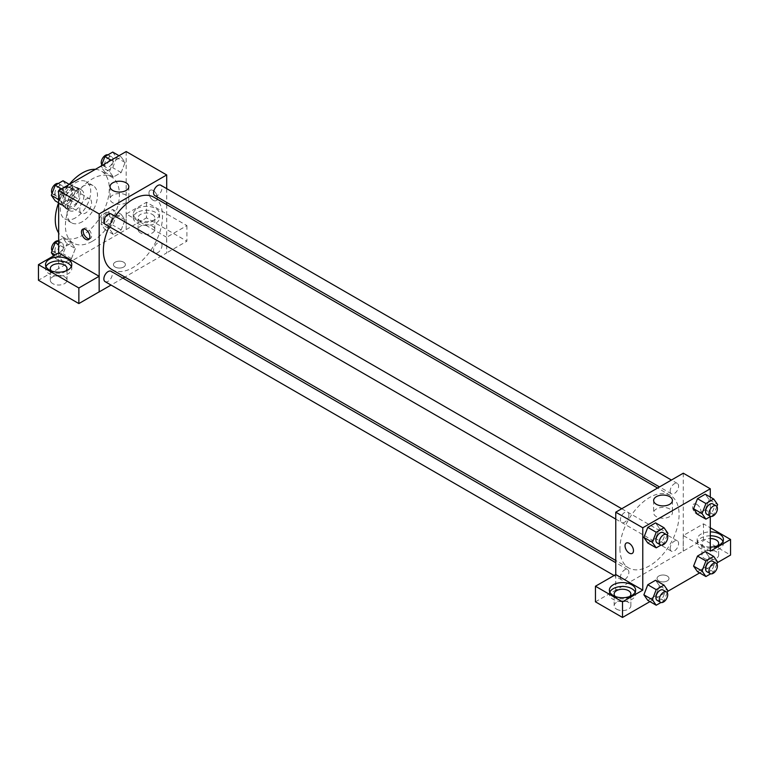 <?xml version="1.0" encoding="UTF-8"?>
<svg xmlns="http://www.w3.org/2000/svg" width="769" height="769" viewBox="0 0 769 769"><rect width="100%" height="100%" fill="white"/><g stroke="black" fill="none" stroke-linecap="round" stroke-linejoin="round"><path stroke-width="0.58" stroke-dasharray="3.85 2.88" d="M79.755 209.553A8.353 4.825 120 0 0 81.485 213.369A8.353 4.825 120 0 0 89.838 208.553A8.353 4.825 120 0 0 89.838 198.902A8.353 4.825 120 0 0 83.408 201.142A8.353 4.825 120 0 0 79.755 209.553M59.501 197.854A8.353 4.825 120 0 0 61.232 201.68A8.353 4.825 120 0 0 69.585 196.854A8.353 4.825 120 0 0 69.585 187.203A8.353 4.825 120 0 0 63.145 189.443A8.353 4.825 120 0 0 59.501 197.854M61.078 189.145L69.739 184.147A11.343 6.546 120 0 1 71.075 184.618A11.343 6.546 120 0 1 72.161 185.54L72.161 195.547A11.343 6.546 120 0 1 69.739 199.738L61.078 204.737A11.343 6.546 120 0 1 59.732 204.266A11.343 6.546 120 0 1 58.655 203.343L58.655 193.336A11.343 6.546 120 0 1 61.078 189.145L67.826 193.038L76.487 188.04L69.739 184.147M69.739 199.738L76.487 203.641L67.826 208.639L61.078 204.737M58.655 203.343L65.403 207.236L65.403 197.239L58.655 193.336M65.403 207.236A11.343 6.546 120 0 0 66.49 208.168A11.343 6.546 120 0 0 67.826 208.639M76.487 203.641A11.343 6.546 120 0 0 78.909 199.44L72.161 195.547M76.487 188.04A11.343 6.546 120 0 1 77.832 188.511A11.343 6.546 120 0 1 78.909 189.443L78.909 199.44M67.826 193.038A11.343 6.546 120 0 0 65.403 197.239M72.161 208.082A11.939 6.892 -60 0 1 66.192 208.678A11.939 6.892 -60 0 1 66.192 194.893A11.939 6.892 -60 0 1 78.13 188.001A11.939 6.892 -60 0 1 79.957 197.566A11.939 6.892 -60 0 1 72.161 208.082M75.535 210.033A11.939 6.892 120 0 0 83.331 199.517A11.939 6.892 120 0 0 81.504 189.953A11.939 6.892 120 0 0 72.305 193.154A11.939 6.892 120 0 0 67.095 205.16A11.939 6.892 120 0 0 69.566 210.629A11.939 6.892 120 0 0 75.535 210.033M78.909 189.443L72.161 185.54M75.535 217.829A21.484 12.41 -60 0 1 64.788 218.896A21.484 12.41 -60 0 1 64.788 194.086A21.484 12.41 -60 0 1 86.282 181.676A21.484 12.41 -60 0 1 89.569 198.902A21.484 12.41 -60 0 1 75.535 217.829M82.293 221.732A21.484 12.41 -60 0 1 71.546 222.799A21.484 12.41 -60 0 1 71.546 197.989A21.484 12.41 -60 0 1 93.03 185.579A21.484 12.41 -60 0 1 96.327 202.795A21.484 12.41 -60 0 1 82.293 221.732M95.366 169.343A38.2 22.051 -60 0 1 101.393 171.103A38.2 22.051 -60 0 1 107.247 201.718A38.2 22.051 -60 0 1 82.293 235.381A38.2 22.051 -60 0 1 63.193 237.265A38.2 22.051 -60 0 1 58.655 232.93M63.673 205.736L59.771 200.19L63.673 190.145L71.469 185.637L75.362 191.183L71.469 201.238L63.673 205.736L59.771 200.19L63.673 190.145L71.469 185.637L75.362 191.183L71.469 201.238L63.673 205.736L58.655 202.843A38.2 22.051 -60 0 1 69.268 184.377M92.415 241.226A38.2 22.051 120 0 0 117.369 207.563A38.2 22.051 120 0 0 111.515 176.957A38.2 22.051 120 0 0 82.081 187.184A38.2 22.051 120 0 0 65.403 225.634A38.2 22.051 120 0 0 73.315 243.119A38.2 22.051 120 0 0 92.415 241.226M126.183 151.551L126.183 229.527L58.655 268.516L58.655 252.982M75.362 248.579L71.469 258.624L63.673 263.123L59.771 257.577L63.673 247.531L71.469 243.033L75.362 248.579L71.469 258.624L63.673 263.123L59.771 257.577L63.673 247.531L71.469 243.033L75.362 248.579L66.922 243.706L63.029 253.751L55.224 258.249L53.58 255.914M109.467 228.883L113.37 218.838L121.166 214.33L125.068 219.886L121.166 229.931L113.37 234.43L109.467 228.883L113.37 218.838L121.166 214.33L125.068 219.886L121.166 229.931L113.37 234.43L109.467 228.883L101.027 224.01L104.93 213.965L112.726 209.466L116.628 215.012L112.726 225.057L104.93 229.556L101.027 224.01M109.467 171.497L113.37 161.452L121.166 156.943L125.068 162.49L121.166 172.544L113.37 177.043L109.467 171.497L113.37 161.452L121.166 156.943L125.068 162.49L121.166 172.544L113.37 177.043L109.467 171.497L101.027 166.623L101.306 165.921M153.194 190.539A5.969 3.441 -120 0 0 150.205 190.241A5.969 3.441 -120 0 0 150.205 197.133A5.969 3.441 -120 0 0 156.174 200.584A5.969 3.441 -120 0 0 157.087 195.797A5.969 3.441 -120 0 0 153.194 190.539A5.969 3.441 60 0 1 157.087 195.797A5.969 3.441 60 0 1 156.174 200.584A5.969 3.441 60 0 1 150.205 197.143A5.969 3.441 60 0 1 150.205 190.251A5.969 3.441 60 0 1 153.185 190.539M166.642 237.294L126.231 213.965L146.495 202.266L186.905 225.596L166.642 237.294L166.7 252.924L124.866 277.071M126.231 213.965L126.183 229.527M166.7 188.636L166.7 202.42M166.7 204.621L166.7 252.924M137.151 208.572A13.131 7.584 180 0 1 151.464 206.928A13.131 7.584 180 0 1 159.567 213.936A13.131 7.584 180 0 1 146.437 221.52A13.131 7.584 180 0 1 133.306 213.936A13.131 7.584 180 0 1 137.151 208.572M137.151 212.475A13.131 7.584 0 0 0 133.306 217.829A13.131 7.584 0 0 0 146.437 225.413A13.131 7.584 0 0 0 159.567 217.829A13.131 7.584 0 0 0 151.464 210.831A13.131 7.584 0 0 0 137.151 212.475M152.349 214.426A8.353 4.825 180 0 1 154.8 217.829A8.353 4.825 180 0 1 149.638 222.289A8.353 4.825 180 0 1 140.535 221.241A8.353 4.825 180 0 1 138.084 217.829A8.353 4.825 180 0 1 143.245 213.378A8.353 4.825 180 0 1 152.349 214.426M140.535 232.94A8.353 4.825 180 0 1 138.084 229.527A8.353 4.825 180 0 1 146.437 224.702A8.353 4.825 180 0 1 154.8 229.527A8.353 4.825 180 0 1 149.638 233.987A8.353 4.825 180 0 1 140.535 232.94M186.905 225.596L186.905 241.197L166.642 252.886M146.495 202.266L146.495 217.867L186.905 241.197M126.231 229.556L146.495 217.867M112.793 195.134A9.391 5.421 0 0 0 110.044 198.96A9.391 5.421 0 0 0 119.426 204.381A9.391 5.421 0 0 0 128.817 198.96A9.391 5.421 0 0 0 123.021 193.951A9.391 5.421 0 0 0 112.793 195.134M58.704 252.953L58.655 268.516M89.377 238.861A5.969 3.441 -120 0 0 90.348 238.582A5.969 3.441 -120 0 0 90.348 231.69A5.969 3.441 -120 0 0 84.379 228.249A5.969 3.441 -120 0 0 83.658 228.951M45.967 266.564A13.131 7.584 0 0 0 45.525 268.516A13.131 7.584 0 0 0 58.655 276.1A13.131 7.584 0 0 0 71.786 268.516A13.131 7.584 0 0 0 71.344 266.564M65.865 270.948A8.353 4.825 180 0 1 52.744 271.928A8.353 4.825 180 0 1 51.446 270.948M52.744 283.626A8.353 4.825 180 0 1 50.302 280.214A8.353 4.825 180 0 1 58.655 275.389A8.353 4.825 180 0 1 67.009 280.214A8.353 4.825 180 0 1 61.856 284.665A8.353 4.825 180 0 1 52.744 283.626M58.704 268.544L38.45 280.243M123.646 267.054A5.969 3.441 0 0 0 125.395 264.613A5.969 3.441 0 0 0 119.426 261.172A5.969 3.441 0 0 0 113.456 264.613A5.969 3.441 0 0 0 117.148 267.804A5.969 3.441 0 0 0 123.646 267.054A5.969 3.441 180 0 1 117.148 267.795A5.969 3.441 180 0 1 113.456 264.613A5.969 3.441 180 0 1 119.426 261.172A5.969 3.441 180 0 1 125.395 264.613A5.969 3.441 180 0 1 123.646 267.054M122.963 278.167L111.024 285.059M105.103 224.25A5.969 3.441 120 0 0 109.698 222.654A5.969 3.441 120 0 0 112.303 216.647A5.969 3.441 120 0 0 111.072 213.907M162.009 245.34A5.969 3.441 120 0 0 160.769 242.61A5.969 3.441 120 0 0 156.165 244.206A5.969 3.441 120 0 0 153.56 250.213A5.969 3.441 120 0 0 154.8 252.943A5.969 3.441 120 0 0 159.394 251.348A5.969 3.441 120 0 0 162.009 245.34M105.103 281.637A5.969 3.441 120 0 0 109.698 280.041A5.969 3.441 120 0 0 112.303 274.033A5.969 3.441 120 0 0 111.072 271.303M154.8 195.557A5.969 3.441 120 0 0 159.394 193.951A5.969 3.441 120 0 0 162.009 187.953A5.969 3.441 120 0 0 160.769 185.214M112.024 269.65A41.824 24.147 120 0 0 144.255 258.442A41.824 24.147 120 0 0 162.509 216.349A41.824 24.147 120 0 0 153.848 197.2M115.215 216.31A41.824 24.147 120 0 0 109.246 226.644M619.939 548.749A41.824 24.147 120 0 0 628.6 567.897A41.824 24.147 120 0 0 670.433 543.75A41.824 24.147 120 0 0 670.433 495.447A41.824 24.147 120 0 0 638.203 506.656A41.824 24.147 120 0 0 619.939 548.749M628.888 514.894A5.969 3.441 -60 0 1 626.283 520.892A5.969 3.441 -60 0 1 621.679 522.497A5.969 3.441 -60 0 1 621.679 515.605A5.969 3.441 -60 0 1 627.648 512.154A5.969 3.441 -60 0 1 628.888 514.894M670.145 548.46A5.969 3.441 120 0 0 671.385 551.19A5.969 3.441 120 0 0 677.354 547.749A5.969 3.441 120 0 0 677.354 540.857A5.969 3.441 120 0 0 672.75 542.453A5.969 3.441 120 0 0 670.145 548.46M620.448 577.154A5.969 3.441 120 0 0 621.679 579.884A5.969 3.441 120 0 0 627.648 576.442A5.969 3.441 120 0 0 627.648 569.55A5.969 3.441 120 0 0 623.053 571.146A5.969 3.441 120 0 0 620.448 577.154M670.145 491.074A5.969 3.441 120 0 0 671.385 493.804A5.969 3.441 120 0 0 677.354 490.353A5.969 3.441 120 0 0 677.354 483.461A5.969 3.441 120 0 0 672.75 485.066A5.969 3.441 120 0 0 670.145 491.074M615.758 574.558L615.758 590.15L703.481 539.444L730.55 555.064M683.285 473.195L683.285 551.171M658.802 580.893A5.969 3.441 0 0 0 665.31 581.643A5.969 3.441 0 0 0 668.992 578.461A5.969 3.441 0 0 0 663.022 575.01A5.969 3.441 0 0 0 657.053 578.461A5.969 3.441 0 0 0 658.802 580.893A5.969 3.441 180 0 1 657.053 578.451A5.969 3.441 180 0 1 663.022 575.01A5.969 3.441 180 0 1 668.992 578.451A5.969 3.441 180 0 1 665.31 581.643A5.969 3.441 180 0 1 658.802 580.893M704.385 558.477A8.353 4.825 0 0 0 713.488 559.524A8.353 4.825 0 0 0 718.65 555.064A8.353 4.825 0 0 0 710.296 550.239A8.353 4.825 0 0 0 701.934 555.064A8.353 4.825 0 0 0 704.385 558.477M616.594 609.163A8.353 4.825 0 0 0 625.706 610.202A8.353 4.825 0 0 0 630.859 605.751A8.353 4.825 0 0 0 622.506 600.925A8.353 4.825 0 0 0 614.152 605.751A8.353 4.825 0 0 0 616.594 609.163M649.94 601.608L667.646 591.39M699.636 572.915L717.342 562.687M595.446 601.819L615.758 590.15M717.506 545.807A8.353 4.825 180 0 1 704.385 546.778A8.353 4.825 180 0 1 701.934 543.366A8.353 4.825 180 0 1 710.296 538.55M710.296 535.791A13.131 7.584 0 0 0 701.011 538.012A13.131 7.584 0 0 0 697.156 543.366A13.131 7.584 0 0 0 710.296 550.95A13.131 7.584 0 0 0 723.427 543.366A13.131 7.584 0 0 0 722.985 541.424M710.296 547.057A13.131 7.584 180 0 1 697.156 539.473A13.131 7.584 180 0 1 701.011 534.109A13.131 7.584 180 0 1 710.296 531.888M629.715 596.494A8.353 4.825 180 0 1 616.594 597.465A8.353 4.825 180 0 1 615.296 596.494M609.817 592.101A13.131 7.584 0 0 0 609.375 594.053A13.131 7.584 0 0 0 622.506 601.637A13.131 7.584 0 0 0 635.636 594.053A13.131 7.584 0 0 0 635.194 592.101M615.7 574.53L615.7 590.121M710.296 551.171L683.228 535.541L703.481 523.843L710.296 527.774M703.481 523.843L703.481 539.444M683.228 535.541L683.228 551.133M693.58 566.119L697.493 556.074M709.172 557.112L705.279 551.565L709.181 557.102L705.269 567.166L697.483 571.665L705.279 567.166L709.172 557.112L717.621 561.985M709.172 499.725L705.269 509.77L697.483 514.278L705.279 509.77L709.172 499.725L705.279 494.179L709.172 499.725L717.621 504.599M693.58 508.732L697.493 498.677M659.475 528.418L655.572 538.463L647.777 542.972L655.572 538.463L659.475 528.418L655.572 522.872L659.475 528.418L667.915 533.292M643.884 537.425L647.786 527.38M643.884 594.812L647.786 584.767M659.475 585.805L655.572 580.259L659.485 585.795L655.572 595.86L647.777 600.358L655.572 595.86L659.475 585.805L667.915 590.679M710.296 497.072L710.296 516.624M669.664 508.972A9.391 5.421 0 0 0 659.427 507.8A9.391 5.421 0 0 0 653.631 512.808A9.391 5.421 0 0 0 663.022 518.229A9.391 5.421 0 0 0 672.414 512.808A9.391 5.421 0 0 0 669.664 508.972M632.243 553.411L632.243 553.411A5.969 3.441 -120 0 0 632.243 546.519A5.969 3.441 -120 0 0 626.274 543.068L626.274 543.068M696.791 504.377A5.969 3.441 -120 0 0 693.801 504.089A5.969 3.441 -120 0 0 693.801 510.981A5.969 3.441 -120 0 0 699.771 514.423A5.969 3.441 -120 0 0 700.684 509.645A5.969 3.441 -120 0 0 696.791 504.377M696.781 504.387A5.969 3.441 60 0 1 700.684 509.645A5.969 3.441 60 0 1 699.771 514.423A5.969 3.441 60 0 1 693.801 510.981A5.969 3.441 60 0 1 693.801 504.089A5.969 3.441 60 0 1 696.781 504.387M667.165 535.224L664.022 543.337L660.965 545.106M657.139 542.962A5.969 3.441 120 0 0 663.099 539.521A5.969 3.441 120 0 0 663.099 532.629M664.022 543.337L655.572 538.463M716.871 506.531L713.719 514.644L710.662 516.412M706.836 514.269A5.969 3.441 120 0 0 712.805 510.827A5.969 3.441 120 0 0 712.805 503.935M713.719 514.644L705.279 509.77M667.165 592.611L664.022 600.733L660.965 602.492M657.139 600.349A5.969 3.441 120 0 0 663.099 596.907A5.969 3.441 120 0 0 663.099 590.015M664.022 600.733L655.572 595.86M716.871 563.917L713.719 572.04L710.662 573.799M706.836 571.655A5.969 3.441 120 0 0 712.805 568.214A5.969 3.441 120 0 0 712.805 561.322M713.719 572.04L705.279 567.166M63.029 180.763L66.922 186.309L63.029 196.364L55.224 200.863M54.907 193.25A5.969 3.441 120 0 0 56.147 195.98A5.969 3.441 120 0 0 62.106 192.538A5.969 3.441 120 0 0 62.106 185.646A5.969 3.441 120 0 0 57.512 187.242A5.969 3.441 120 0 0 54.907 193.25M75.362 191.183L66.922 186.309M71.469 201.238L63.029 196.364M59.771 200.19L58.655 199.546M63.673 190.145L61.51 188.895M71.469 185.637L69.306 184.397M52.081 193.384A5.969 3.441 120 0 0 52.763 194.038A5.969 3.441 120 0 0 58.732 190.587A5.969 3.441 120 0 0 58.732 183.695A5.969 3.441 120 0 0 58.281 183.503M112.726 152.07L116.628 157.616L112.726 167.671L104.93 172.169L101.027 166.623M104.603 164.556A5.969 3.441 120 0 0 105.843 167.286A5.969 3.441 120 0 0 111.813 163.845A5.969 3.441 120 0 0 111.813 156.953A5.969 3.441 120 0 0 107.208 158.549A5.969 3.441 120 0 0 104.603 164.556M125.068 162.49L116.628 157.616M121.166 172.544L112.726 167.671M113.37 177.043L104.93 172.169M113.37 161.452L111.207 160.202M121.166 156.943L119.003 155.694M101.777 164.691A5.969 3.441 120 0 0 102.469 165.345A5.969 3.441 120 0 0 108.439 161.894A5.969 3.441 120 0 0 108.439 155.002A5.969 3.441 120 0 0 107.987 154.809M58.655 240.678L63.029 238.159L66.922 243.706M54.907 250.636A5.969 3.441 120 0 0 56.147 253.376A5.969 3.441 120 0 0 62.106 249.925A5.969 3.441 120 0 0 62.106 243.033A5.969 3.441 120 0 0 57.512 244.638A5.969 3.441 120 0 0 54.907 250.636M71.469 258.624L63.029 253.751M63.673 263.123L55.224 258.249M59.771 257.577L55.233 254.962M63.673 247.531L58.655 244.638M71.469 243.033L63.029 238.159M52.081 250.781A5.969 3.441 120 0 0 52.763 251.425A5.969 3.441 120 0 0 58.732 247.974A5.969 3.441 120 0 0 58.732 241.082A5.969 3.441 120 0 0 58.281 240.889M104.603 221.943A5.969 3.441 120 0 0 105.843 224.683A5.969 3.441 120 0 0 111.813 221.232A5.969 3.441 120 0 0 111.813 214.34A5.969 3.441 120 0 0 107.208 215.935A5.969 3.441 120 0 0 104.603 221.943M125.068 219.886L116.628 215.012M121.166 229.931L112.726 225.057M113.37 234.43L104.93 229.556M113.37 218.838L104.93 213.965M121.166 214.33L112.726 209.466M101.229 220.001A5.969 3.441 120 0 0 102.469 222.731A5.969 3.441 120 0 0 108.439 219.28A5.969 3.441 120 0 0 108.439 212.388A5.969 3.441 120 0 0 103.834 213.993A5.969 3.441 120 0 0 101.229 220.001M61.232 201.68L81.485 213.369M69.585 187.203L89.838 198.902M81.504 189.953L78.13 188.001M69.566 210.629L66.192 208.678M77.832 188.511L71.075 184.618M66.49 208.168L59.732 204.266M93.03 185.579L86.282 181.676M71.546 222.799L64.788 218.896M111.515 176.957L101.393 171.103M73.315 243.119L63.193 237.265M133.306 213.936L133.306 217.829M159.567 213.936L159.567 217.829M154.8 229.527L154.8 217.829M138.084 229.527L138.084 217.829M110.044 186.646L110.044 198.96M128.817 186.646L128.817 198.96M88.646 239.572L90.348 238.582M82.677 229.229L84.379 228.249M45.525 264.613L45.525 268.516M71.786 264.613L71.786 268.516M67.009 280.214L67.009 268.516M50.302 280.214L50.302 268.516M670.433 495.447L657.582 488.027M628.6 567.897L615.758 560.476M615.758 519.075L621.679 522.497M621.727 508.732L627.648 512.154M677.354 540.857L160.769 242.61M671.385 551.19L154.8 252.943M627.648 569.55L615.758 562.677M621.679 579.884L614.056 575.481M677.354 483.461L671.424 480.039M671.385 493.804L659.485 486.931M718.65 555.064L718.65 543.366M701.934 555.064L701.934 543.366M697.156 539.473L697.156 543.366M723.427 539.473L723.427 543.366M630.859 605.751L630.859 594.053M614.152 605.751L614.152 594.053M609.375 590.15L609.375 594.053M635.636 590.15L635.636 594.053M653.631 500.484L653.631 512.808M672.414 500.484L672.414 512.808M62.106 185.646L58.732 183.695M56.147 195.98L52.763 194.038M111.813 156.953L108.439 155.002M105.843 167.286L102.469 165.345M62.106 243.033L58.732 241.082M56.147 253.376L52.763 251.425M111.813 214.34L108.439 212.388M105.843 224.683L102.469 222.731"/><path stroke-width="1.15" d="M58.655 232.93A38.2 22.051 -60 0 1 58.617 202.824L55.224 200.863L51.331 195.316L55.224 185.271L63.029 180.763L69.306 184.397M69.268 184.377A38.2 22.051 -60 0 1 95.366 169.343M58.655 252.982L58.655 190.539L126.183 151.551L166.7 174.948L166.7 188.636M166.7 202.42L166.7 204.621M112.793 182.811A9.391 5.421 180 0 1 123.021 181.638A9.391 5.421 180 0 1 128.817 186.646A9.391 5.421 180 0 1 119.426 192.067A9.391 5.421 180 0 1 110.044 186.646A9.391 5.421 180 0 1 112.793 182.811M111.024 285.059L99.172 291.912L99.172 213.936L58.655 190.539M99.172 213.936L166.7 174.948M85.667 239.274A5.969 3.441 60 0 1 81.764 234.016A5.969 3.441 60 0 1 82.677 229.229A5.969 3.441 60 0 1 88.646 232.68A5.969 3.441 60 0 1 88.646 239.572A5.969 3.441 60 0 1 85.667 239.274M99.114 276.282L58.704 252.953L38.45 264.651L78.861 287.981L99.114 276.282L99.172 291.912M83.658 228.951A5.969 3.441 -120 0 0 87.368 238.294A5.969 3.441 -120 0 0 89.377 238.861M49.37 259.259A13.131 7.584 180 0 1 63.683 257.615A13.131 7.584 180 0 1 71.786 264.613A13.131 7.584 180 0 1 58.655 272.197A13.131 7.584 180 0 1 45.525 264.613A13.131 7.584 180 0 1 49.37 259.259M71.344 266.564A13.131 7.584 0 0 0 62.068 261.191A13.131 7.584 0 0 0 49.37 263.152A13.131 7.584 0 0 0 45.967 266.564M51.446 270.948A8.353 4.825 180 0 1 50.302 268.516A8.353 4.825 180 0 1 55.455 264.055A8.353 4.825 180 0 1 64.567 265.103A8.353 4.825 180 0 1 67.009 268.516A8.353 4.825 180 0 1 65.865 270.948M78.861 287.981L78.861 303.572L99.114 291.874M38.45 264.651L38.45 280.243L78.861 303.572M124.866 277.071L122.963 278.167M621.727 508.732L111.072 213.907A5.969 3.441 120 0 0 105.103 217.358A5.969 3.441 120 0 0 105.103 224.25L615.758 519.075M615.758 562.677L111.072 271.303A5.969 3.441 120 0 0 106.468 272.899A5.969 3.441 120 0 0 103.863 278.907A5.969 3.441 120 0 0 105.103 281.637L614.056 575.481M671.424 480.039L160.769 185.214A5.969 3.441 120 0 0 156.165 186.819A5.969 3.441 120 0 0 153.56 192.827A5.969 3.441 120 0 0 154.8 195.557L659.485 486.931M657.582 488.027L153.848 197.2A41.824 24.147 120 0 0 115.215 216.31M109.246 226.644A41.824 24.147 120 0 0 103.354 250.502A41.824 24.147 120 0 0 112.024 269.65L615.758 560.476M615.758 574.558L595.446 586.228L622.506 601.848L642.769 590.15L615.758 574.558L615.758 512.183L683.285 473.195L710.296 488.786L710.296 497.072M595.446 586.228L595.446 601.819L622.506 617.449L649.94 601.608M667.646 591.39L699.636 572.915M717.342 562.687L730.55 555.064L730.55 539.473L710.296 551.171L710.296 516.624M710.296 538.55A8.353 4.825 180 0 1 716.199 539.963A8.353 4.825 180 0 1 718.65 543.366A8.353 4.825 180 0 1 717.506 545.807M722.985 541.424A13.131 7.584 0 0 0 710.296 535.791M710.296 531.888A13.131 7.584 180 0 1 723.427 539.473A13.131 7.584 180 0 1 710.296 547.057M615.296 596.494A8.353 4.825 180 0 1 614.152 594.053A8.353 4.825 180 0 1 622.506 589.227A8.353 4.825 180 0 1 630.859 594.053A8.353 4.825 180 0 1 629.715 596.494M635.194 592.101A13.131 7.584 0 0 0 625.918 586.728A13.131 7.584 0 0 0 613.22 588.689A13.131 7.584 0 0 0 609.817 592.101M613.22 584.796A13.131 7.584 180 0 1 627.533 583.152A13.131 7.584 180 0 1 635.636 590.15A13.131 7.584 180 0 1 622.506 597.734A13.131 7.584 180 0 1 609.375 590.15A13.131 7.584 180 0 1 613.22 584.796M622.506 601.848L622.506 617.449M710.296 527.774L730.55 539.473M705.923 560.947L697.483 556.074L705.279 551.565L697.483 556.074L693.58 566.119L697.483 571.665L693.58 566.119L702.02 570.992L705.923 560.947L713.719 556.439L717.621 561.985L716.871 563.917M710.662 516.412L705.923 519.152L697.483 514.278L693.571 508.742L697.483 498.677L705.279 494.179L697.483 498.677L705.923 503.551L713.719 499.052L717.621 504.599L716.871 506.531M660.965 545.106L656.217 547.845L647.777 542.972L643.874 537.435L647.777 527.371L655.572 522.872L647.777 527.371L656.217 532.244L664.022 527.745L667.915 533.292L667.165 535.224M656.217 589.64L647.777 584.767L655.572 580.259L647.777 584.767L643.884 594.812L647.777 600.358L643.884 594.812L652.323 599.685L656.217 589.64L664.022 585.132L667.915 590.679L667.165 592.611M642.769 590.15L642.769 527.774L710.296 488.786M669.664 496.649A9.391 5.421 180 0 1 672.414 500.484A9.391 5.421 180 0 1 663.022 505.906A9.391 5.421 180 0 1 653.631 500.484A9.391 5.421 180 0 1 659.427 495.476A9.391 5.421 180 0 1 669.664 496.649M642.769 527.774L615.758 512.183M626.274 543.068A5.969 3.441 -120 0 0 625.36 547.855A5.969 3.441 -120 0 0 629.263 553.113A5.969 3.441 60 0 1 625.36 547.855A5.969 3.441 60 0 1 626.274 543.068A5.969 3.441 60 0 1 632.243 546.519A5.969 3.441 60 0 1 632.243 553.411A5.969 3.441 60 0 1 629.263 553.113A5.969 3.441 -120 0 0 632.243 553.411M656.217 547.845L652.323 542.299L656.217 532.244M666.483 534.57L663.099 532.629A5.969 3.441 120 0 0 658.504 534.224A5.969 3.441 120 0 0 655.899 540.232A5.969 3.441 120 0 0 657.139 542.962L660.513 544.913A5.969 3.441 120 0 0 666.483 541.463A5.969 3.441 120 0 0 666.483 534.57A5.969 3.441 120 0 0 661.878 536.176A5.969 3.441 120 0 0 659.273 542.183A5.969 3.441 120 0 0 660.513 544.913M647.777 542.972L643.884 537.425L652.323 542.299M664.022 527.745L655.572 522.872M705.923 519.152L702.02 513.605L705.923 503.551M716.179 505.877L712.805 503.935A5.969 3.441 120 0 0 708.201 505.531A5.969 3.441 120 0 0 705.596 511.539A5.969 3.441 120 0 0 706.836 514.269L710.21 516.22A5.969 3.441 120 0 0 716.179 512.769A5.969 3.441 120 0 0 716.179 505.877A5.969 3.441 120 0 0 711.585 507.482A5.969 3.441 120 0 0 708.98 513.49A5.969 3.441 120 0 0 710.21 516.22M697.483 514.278L693.58 508.732L702.02 513.605M713.719 499.052L705.279 494.179M660.965 602.492L656.217 605.232L652.323 599.685M666.483 591.967L663.099 590.015A5.969 3.441 120 0 0 658.504 591.611A5.969 3.441 120 0 0 655.899 597.619A5.969 3.441 120 0 0 657.139 600.349L660.513 602.3A5.969 3.441 120 0 0 666.483 598.859A5.969 3.441 120 0 0 666.483 591.967A5.969 3.441 120 0 0 661.878 593.562A5.969 3.441 120 0 0 659.273 599.57A5.969 3.441 120 0 0 660.513 602.3M656.217 605.232L647.777 600.358M664.022 585.132L655.572 580.259M710.662 573.799L705.923 576.539L702.02 570.992M716.179 563.273L712.805 561.322A5.969 3.441 120 0 0 708.201 562.918A5.969 3.441 120 0 0 705.596 568.925A5.969 3.441 120 0 0 706.836 571.655L710.21 573.607A5.969 3.441 120 0 0 716.179 570.165A5.969 3.441 120 0 0 716.179 563.273A5.969 3.441 120 0 0 711.585 564.869A5.969 3.441 120 0 0 708.98 570.877A5.969 3.441 120 0 0 710.21 573.607M705.923 576.539L697.483 571.665M713.719 556.439L705.279 551.565M58.655 199.546L51.331 195.316M61.51 188.895L55.224 185.271M58.281 183.503A5.969 3.441 120 0 0 53.859 185.598A5.969 3.441 120 0 0 51.533 191.298A5.969 3.441 120 0 0 52.081 193.384M101.306 165.921L104.93 156.578L112.726 152.07L119.003 155.694M111.207 160.202L104.93 156.578M107.987 154.809A5.969 3.441 120 0 0 103.565 156.905A5.969 3.441 120 0 0 101.229 162.605A5.969 3.441 120 0 0 101.777 164.691M53.58 255.914L51.331 252.703L55.224 242.658L58.655 240.678M55.233 254.962L51.331 252.703M58.655 244.638L55.224 242.658M58.281 240.889A5.969 3.441 120 0 0 53.859 242.985A5.969 3.441 120 0 0 51.533 248.695A5.969 3.441 120 0 0 52.081 250.781"/></g></svg>

